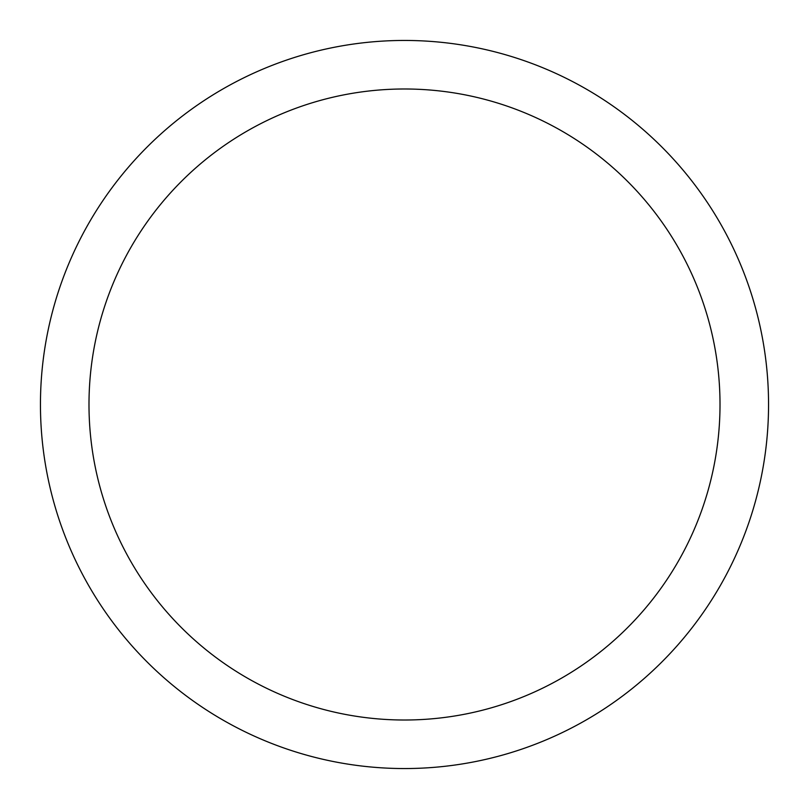 <?xml version="1.0" encoding="UTF-8"?>
<svg xmlns="http://www.w3.org/2000/svg" width="809" height="809" viewBox="0 0 809 809"><rect width="100%" height="100%" fill="white"/><g stroke="black" fill="none" stroke-linecap="round" stroke-linejoin="round"><path stroke-width="1.21" d="M88.99 404.5A315.51 315.51 0 0 0 562.255 677.74A315.51 315.51 0 0 0 562.255 131.26A315.51 315.51 0 0 0 88.99 404.5M40.45 404.5A364.05 364.05 0 0 1 404.5 40.45A364.05 364.05 0 0 1 768.55 404.5A364.05 364.05 0 0 1 404.5 768.55A364.05 364.05 0 0 1 40.45 404.5"/></g></svg>

